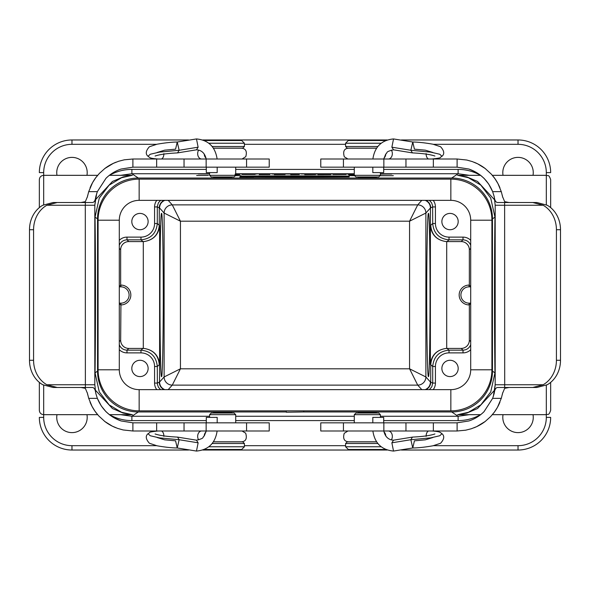 <?xml version="1.0" encoding="UTF-8"?>
<svg xmlns="http://www.w3.org/2000/svg" width="590" height="590" viewBox="0 0 590 590"><rect width="100%" height="100%" fill="white"/><g stroke="black" fill="none" stroke-linecap="round" stroke-linejoin="round"><path stroke-width="0.89" d="M214.554 177.797L213.13 176.956L232.172 176.956L230.749 177.797L214.561 177.797M380.402 416.252L458.12 416.252L451.667 411.953A40.806 40.799 33.7 0 0 492.458 371.162L492.458 218.838A40.806 40.799 146.3 0 0 451.667 178.047L138.333 178.047A40.806 40.799 -146.3 0 0 97.542 218.838L95.034 217.172C95.654 260.869 95.654 329.132 95.034 372.828L99.275 391.908L109.172 404.88L121.606 412.292L132.138 414.674M375.439 177.797L359.251 177.797L357.828 176.956L376.87 176.956L375.447 177.797M367.349 413.044L355.925 413.044L354.295 414.674L380.402 414.674L378.773 413.044L357.828 413.044L359.251 412.204L375.447 412.204L376.87 413.044M451.667 411.953L303.703 411.953L303.703 410.861M286.298 410.861L286.298 412.24L303.703 411.953M286.298 411.953L138.333 411.953L131.88 416.252L209.597 416.252M214.561 412.204L230.749 412.204L232.172 413.044M441.873 368.433A8.157 8.157 0 0 1 454.108 361.368A8.157 8.157 0 0 1 454.108 375.498A8.157 8.157 0 0 1 441.873 368.433M441.873 221.567A8.157 8.157 0 0 1 454.108 214.502A8.157 8.157 0 0 1 454.108 228.632A8.157 8.157 0 0 1 441.873 221.567M43.69 385.233L43.69 414.674C41.042 414.416 39.596 412.963 39.338 410.323L39.338 382.386M39.338 207.614L39.338 179.677C39.596 177.037 41.042 175.584 43.69 175.326L43.69 204.767M163.26 295C163.275 250.765 162.457 211.544 161.549 213.403C159.447 211.456 159.447 378.544 161.549 376.597C162.457 378.455 163.275 339.235 163.26 295M426.74 295C426.725 339.235 427.544 378.455 428.451 376.597C430.553 378.544 430.553 211.456 428.451 213.403C427.544 211.544 426.725 250.765 426.74 295M132.433 414.674L123.103 413.066L112.469 408.553L95.16 389.931M95.16 200.069L112.484 181.447L123.207 176.904L132.367 175.326L109.349 175.326M457.567 175.326L466.897 176.934L477.531 181.447L494.84 200.069M494.84 389.931L477.517 408.553L466.793 413.096L457.634 414.674L480.651 414.674M94.82 372.01A4.351 2.729 -179.2 0 1 95.034 372.828L97.542 371.162L97.542 218.838M97.542 371.162A40.806 40.799 -33.7 0 0 138.333 411.953M86.959 175.326A15.229 15.229 0 0 0 70.608 157.441A15.229 15.229 0 0 0 56.987 175.326M533.013 175.326A15.229 15.229 0 0 0 516.663 157.441A15.229 15.229 0 0 0 503.041 175.326M480.496 414.674A45.157 45.15 33.7 0 1 458.12 420.604L458.12 416.252L469.375 414.674M457.862 414.674L468.408 412.285L480.887 404.829L490.747 391.856L494.966 372.828A4.351 2.729 179.2 0 1 495.18 372.01M469.375 175.326L458.12 173.748L380.402 173.748M492.458 371.162L494.966 372.828C494.346 329.132 494.346 260.869 494.966 217.172L490.725 198.093L480.828 185.12L468.394 177.708L457.862 175.326M120.626 414.674L131.88 416.252L131.88 420.604A45.157 45.15 -33.7 0 1 109.504 414.674M209.597 173.748L131.88 173.748L120.626 175.326M132.138 175.326L121.592 177.715L109.113 185.172L99.253 198.144L95.034 217.172A4.351 2.729 179.2 0 1 94.82 217.99M503.041 414.674A15.229 15.229 0 0 0 516.663 432.559A15.229 15.229 0 0 0 533.013 414.674M56.987 414.674A15.229 15.229 0 0 0 70.608 432.559A15.229 15.229 0 0 0 86.959 414.674M546.311 204.767L546.311 175.326C547.867 176.322 548.648 173.689 550.662 179.677L550.662 207.614M550.662 382.386L550.662 410.323C548.648 416.311 547.867 413.678 546.311 414.674L546.311 385.233M433.48 445.679L518.027 445.679A28.283 28.283 0 0 0 546.311 417.396L550.662 417.396A32.634 32.634 0 0 1 518.027 450.03L401.421 450.03M387.21 450.03L202.79 450.03M188.579 450.03L71.973 450.03A32.634 32.634 0 0 1 39.338 417.396L43.69 417.396A28.283 28.283 0 0 0 71.973 445.679L156.52 445.679M156.52 144.321L71.973 144.321A28.283 28.283 0 0 0 43.69 172.605L39.338 172.605A32.634 32.634 0 0 1 71.973 139.97L188.579 139.97M202.79 139.97L387.21 139.97M401.421 139.97L518.027 139.97A32.634 32.634 0 0 1 550.662 172.605L546.311 172.605A28.283 28.283 0 0 0 518.027 144.321L433.48 144.321M492.458 218.838L494.966 217.172A4.351 2.729 -179.2 0 0 495.18 217.99M168.194 200.349L172.28 204.885A8.157 8.157 -45 0 0 164.123 213.042A8.157 8.157 138 0 1 172.28 204.885L417.72 204.885L409.563 221.198L425.877 213.042L425.877 376.958A8.157 8.157 -42 0 1 417.72 385.115A8.157 8.157 135 0 0 425.877 376.958L430.449 382.032L432.706 383.08L432.706 366.479C433.694 356.589 439.13 351.153 449.02 350.165L463.01 350.165C466.712 349.966 469.279 348.159 470.702 344.737M417.72 204.885A8.157 8.157 -135 0 1 425.877 213.042A8.157 8.157 -138 0 0 417.72 204.885L421.806 200.349M164.78 389.651C161.476 388.183 159.735 385.646 159.551 382.032L164.123 376.958L164.123 213.042L180.437 221.198L180.437 368.802L172.28 385.115A8.157 8.157 42 0 1 164.123 376.958L180.437 368.802L409.563 368.802L417.72 385.115L172.28 385.115L168.194 389.651M172.28 204.885L180.437 221.198L409.563 221.198L409.563 368.802L425.877 376.958M119.298 286.386L120.928 285.088A9.912 9.912 0 0 1 130.84 295A9.912 9.912 0 0 1 120.928 304.912L120.662 340.268A8.164 8.157 -43.6 0 0 128.819 348.425L142.964 348.425A16.328 16.321 -41.3 0 1 143.296 348.425L144.137 348.461C153.429 349.936 158.592 355.269 159.61 364.458L159.551 382.032M160.613 200.349L158.43 202.761L157.309 206.375L157.294 223.522L159.61 225.542C158.592 234.731 153.429 240.064 144.137 241.539L143.296 241.576A16.328 16.321 41.3 0 1 142.964 241.576L140.981 239.835L126.99 239.835C123.288 240.034 120.721 241.841 119.298 245.263M164.123 376.958A8.157 8.157 -135 0 0 172.28 385.115L172.28 385.115M470.702 248.442L469.338 249.732A8.164 8.157 136.4 0 0 461.181 241.576L447.036 241.576A16.328 16.321 -41.3 0 1 446.704 241.576L445.863 241.539C436.571 240.064 431.408 234.731 430.39 225.542L430.449 207.968C430.265 204.354 428.524 201.817 425.22 200.349M435.427 366.479L432.706 366.479L430.39 364.458C431.408 355.269 436.571 349.936 445.863 348.461L446.704 348.425A16.328 16.321 41.3 0 1 447.036 348.425L449.02 350.165L449.02 352.886A13.607 13.6 41.3 0 0 435.427 366.479L435.427 383.08A10.886 10.878 25 0 1 433.222 389.651M470.702 245.263C469.279 241.841 466.712 240.034 463.01 239.835L449.02 239.835C439.13 238.847 433.694 233.411 432.706 223.522L432.632 205.829L431.57 202.761L429.387 200.349M470.702 286.386L469.072 285.088A9.912 9.912 0 0 0 459.16 295A9.912 9.912 0 0 0 469.072 304.912L470.702 303.614M470.702 286.843L469.072 286.843A8.157 8.157 0 0 0 460.908 295A8.157 8.157 0 0 0 469.072 303.157L470.702 303.157M470.702 349.7A10.886 10.878 -136.4 0 1 463.01 352.886L463.01 350.165L461.181 348.425L447.036 348.425M164.78 200.349C161.476 201.817 159.735 204.354 159.551 207.968L157.294 206.92L154.573 206.92A10.886 10.878 25 0 1 156.778 200.349M154.573 223.522L157.294 223.522C156.306 233.411 150.87 238.847 140.981 239.835L140.981 237.114A13.607 13.6 41.3 0 0 154.573 223.522L154.573 206.92M119.298 344.737C120.721 348.159 123.288 349.966 126.99 350.165L140.981 350.165C150.87 351.153 156.306 356.589 157.294 366.479L157.368 384.171L158.43 387.239L160.613 389.651M119.298 286.843L120.928 286.843A8.157 8.157 0 0 1 129.092 295A8.157 8.157 0 0 1 120.928 303.157L119.298 303.157M119.298 240.3A10.886 10.878 43.6 0 1 126.99 237.114L126.99 239.835L128.819 241.576L142.964 241.576M425.22 389.651C428.524 388.183 430.265 385.646 430.449 382.032M461.181 348.425A8.164 8.157 -136.4 0 0 469.338 340.268L470.702 341.558M469.338 304.912L469.338 340.268M469.338 249.732L469.338 285.088M148.127 221.567A8.157 8.157 0 0 0 135.892 214.502A8.157 8.157 0 0 0 135.892 228.632A8.157 8.157 0 0 0 148.127 221.567M128.819 241.576A8.164 8.157 43.6 0 0 120.662 249.732L120.662 285.088M120.662 304.912L119.298 303.614M429.387 389.651L431.828 386.76L432.706 383.08L435.427 383.08M148.127 368.433A8.157 8.157 0 0 0 135.892 361.368A8.157 8.157 0 0 0 135.892 375.498A8.157 8.157 0 0 0 148.127 368.433M98.088 369.797A41.071 41.071 0 0 0 139.152 410.861L450.849 410.861A41.071 41.071 0 0 0 491.913 369.797L491.913 220.203A41.071 41.071 0 0 0 450.849 179.139L139.152 179.139A41.071 41.071 0 0 0 98.088 220.203L98.088 369.797L119.298 369.797L119.298 220.203A19.854 19.854 0 0 1 139.152 200.349L450.849 200.349A19.854 19.854 0 0 1 470.702 220.203L470.702 369.797A19.854 19.854 0 0 1 450.849 389.651L139.152 389.651A19.854 19.854 0 0 1 119.298 369.797M377.821 146.497L345.585 146.497L345.585 143.23L348.307 140.516L385.779 140.516M380.402 175.326L354.295 175.326L355.925 176.956L378.773 176.956L380.402 175.326L380.402 172.612M345.585 146.497L347.222 148.127L376.612 148.127L353.078 148.186M345.585 143.23L381.162 143.23M385.779 449.484L348.307 449.484L345.585 446.77L381.162 446.77M353.078 441.814L376.612 441.873L347.222 441.873L345.585 443.503L345.585 446.77M376.612 441.873L367.349 441.873M204.221 140.516L241.694 140.516L244.415 143.23L208.838 143.23M235.705 175.326L209.597 175.326L211.227 176.956L234.075 176.956L235.705 175.326L235.705 167.169M213.388 148.127L242.778 148.127L244.415 146.497L244.415 143.23M212.179 443.503L244.415 443.503L244.415 446.77L241.694 449.484L204.221 449.484M222.651 413.044L211.227 413.044L209.597 414.674L235.705 414.674L234.075 413.044L213.13 413.044L214.554 412.204M213.388 441.873L237.342 441.873L213.388 441.873M244.415 443.503L242.778 441.873L222.651 441.873M244.415 446.77L208.838 446.77M132.898 422.831L269.224 422.831L269.224 430.995L132.898 430.995L132.898 422.831L121.083 420.95L114.357 417.971M198.66 150.089A5.443 4.167 -90 0 0 197.93 155.546A5.443 4.167 -90 0 0 201.242 159.005L217.127 159.005C215.254 146.748 208.373 140.059 196.477 138.938L198.129 147.19L196.485 149.816C201.618 150.14 204.855 153.208 206.19 159.005L161.549 159.005C163.091 158.105 163.865 156.313 163.887 153.621M269.18 159.005L132.898 159.005L132.898 167.169L121.09 169.042C115.323 170.953 110.286 174.043 105.971 178.32L97.35 191.647L105.971 178.32M161.549 159.005L158.024 159.005C148.577 158.363 149.735 157.213 148.038 156.298L150.221 154.256L159.359 152.132L179.146 150.273L198.129 147.19M238.087 159.005L240.329 159.005M269.224 159.005L269.224 167.169L132.898 167.169M90.064 187.834A46.234 46.234 0 0 1 90.145 187.642A46.234 46.234 0 0 1 96.089 177.258A46.234 46.234 0 0 1 96.384 176.889M104.519 168.74A46.234 46.234 0 0 1 116.068 162.184M29.5 229.724A27.199 23.556 -90 0 1 42.79 205.246L53.063 202.525L92.276 202.525C94.157 202.481 95.329 200.526 95.779 196.669L94.82 205.246L96.701 193.431L94.82 205.246L94.82 384.754L95.779 393.331C95.329 389.481 94.164 387.534 92.276 387.475L53.063 387.475L42.79 384.754A27.199 23.556 -90 0 1 29.5 360.276L33.578 360.276L33.578 229.724L29.5 229.724L29.5 360.276M90.034 402.1A46.234 46.234 0 0 0 90.145 402.358A46.234 46.234 0 0 0 96.089 412.742A46.234 46.234 0 0 0 96.583 413.369M104.364 421.135A46.234 46.234 0 0 0 115.301 427.514A46.234 46.234 0 0 0 115.824 427.721M109.895 415.065L105.971 411.68L101.288 405.927M33.578 360.276A27.199 23.556 90 0 0 46.868 384.754L57.149 387.475M121.083 420.95C109.888 417.019 101.974 409.482 97.35 398.353L95.779 393.331M101.207 405.802L97.35 398.353L88.707 398.353L92.011 406.34L95.02 411.267L98.611 415.78L104.85 421.511L112.343 426.172L117.661 428.406L123.214 429.97L132.898 430.995M80.896 387.475L85.329 388.323L87.438 393.331L88.707 398.353M57.149 202.525L46.868 205.246A27.199 23.556 90 0 0 33.578 229.724M95.779 196.669L97.35 191.647L88.707 191.647L87.438 196.669L85.329 201.677L80.896 202.525M132.898 159.005L124.291 159.816L118.701 161.24L113.332 163.356L104.85 168.489L99.356 173.416L95.654 177.841L92.534 182.694L88.707 191.647M92.276 202.525L85.373 202.525L85.299 205.246L94.82 205.246M92.276 387.475L85.373 387.475L85.299 205.246L46.868 205.246M217.186 167.169L217.186 172.605L215.173 172.612L206.308 172.612L206.308 167.177M198.66 439.911A5.443 4.167 -90 0 1 197.93 434.454A5.443 4.167 -90 0 1 201.242 430.995M206.308 422.824L206.308 417.388L215.173 417.388L217.186 417.396L217.186 422.831M391.34 439.911A5.443 4.167 90 0 0 392.07 434.454A5.443 4.167 90 0 0 388.766 430.995L372.873 430.995C374.746 443.252 381.627 449.941 393.523 451.062L391.871 442.81L393.515 440.184C388.382 439.86 385.145 436.792 383.81 430.995L428.451 430.995C426.909 431.895 426.135 433.687 426.113 436.379M320.82 430.995L457.103 430.995L457.103 422.831L468.91 420.958C474.677 419.048 479.714 415.957 484.029 411.68L492.65 398.353L484.029 411.68M428.451 430.995L431.976 430.995C441.423 431.637 440.265 432.787 441.962 433.702L439.779 435.745L430.641 437.869L410.854 439.727L391.871 442.81M351.913 430.995L349.671 430.995M320.776 430.995L320.776 422.831L457.103 422.831M457.103 167.169L320.776 167.169L320.776 159.005L457.103 159.005L457.103 167.169L468.917 169.05L475.643 172.029M499.937 402.166A46.234 46.234 0 0 1 499.855 402.358A46.234 46.234 0 0 1 493.911 412.742A46.234 46.234 0 0 1 493.616 413.111M485.481 421.26A46.234 46.234 0 0 1 473.932 427.816M560.5 360.276A27.199 23.556 90 0 1 547.21 384.754L536.937 387.475L497.724 387.475C495.843 387.519 494.671 389.474 494.221 393.331L495.18 384.754L493.299 396.569L495.18 384.754L495.18 205.246L494.221 196.669C494.671 200.519 495.836 202.466 497.724 202.525L536.937 202.525L547.21 205.246A27.199 23.556 90 0 1 560.5 229.724L556.422 229.724L556.422 360.276L560.5 360.276L560.5 229.724M499.966 187.9A46.234 46.234 0 0 0 499.855 187.642A46.234 46.234 0 0 0 493.911 177.258A46.234 46.234 0 0 0 493.417 176.631M485.636 168.865A46.234 46.234 0 0 0 474.699 162.486A46.234 46.234 0 0 0 474.176 162.28M480.105 174.935L484.029 178.32L488.712 184.073M556.422 229.724A27.199 23.556 -90 0 0 543.132 205.246L532.851 202.525M468.917 169.05C480.113 172.981 488.026 180.518 492.65 191.647L494.221 196.669M488.793 184.198L492.65 191.647L501.294 191.647L497.99 183.66L494.981 178.733L491.389 174.22L485.15 168.489L477.657 163.828L472.339 161.594L466.786 160.03L457.103 159.005M509.104 202.525L504.671 201.677L502.562 196.669L501.294 191.647M532.851 387.475L543.132 384.754A27.199 23.556 -90 0 0 556.422 360.276M494.221 393.331L492.65 398.353L501.294 398.353L502.562 393.331L504.671 388.323L509.104 387.475M457.103 430.995L465.709 430.184L471.299 428.76L476.668 426.644L485.15 421.511L490.644 416.584L494.346 412.159L497.466 407.307L501.294 398.353M497.724 387.475L504.627 387.475L504.701 384.754L495.18 384.754M497.724 202.525L504.627 202.525L504.701 384.754L543.132 384.754M391.34 150.089A5.443 4.167 90 0 1 392.07 155.546A5.443 4.167 90 0 1 388.758 159.005M383.692 167.177L383.692 172.612L374.827 172.612L372.814 172.605L372.814 167.169M372.814 422.831L372.814 417.396L374.827 417.388L383.692 417.388L383.692 422.824M196.662 175.525L208.366 175.488L196.662 175.525M198.336 173.984L208.277 173.991L198.336 173.984M205.335 174.006L201.131 174.006L205.335 174.006M209.597 174.05L208.661 174.043L209.597 174.021M235.69 175.555L241.022 175.687L235.668 175.68M235.705 174.434L235.034 174.47M235.277 173.939L240.373 173.969L235.277 173.962M241.981 174.47L255.138 174.434L241.981 174.47M254.799 174.087L257.616 173.939L254.799 174.087M259.748 174.013L269.645 173.991L259.748 174.013M271.879 174.006L281.578 173.939L271.879 174.006M283.849 173.984L293.791 173.991L283.849 173.984M290.855 174.006L286.644 174.006L290.855 174.006M290.7 174.633L299.3 174.552L290.7 174.633M301.173 173.969L311.041 173.939L301.173 173.969M314.89 174.087L321.344 174.028L314.89 174.087M317.892 174.633L330.732 174.596L317.892 174.633M325.06 174.094L328.696 173.939L325.06 174.094M329.132 173.998L339.693 173.969L329.132 173.998M346.079 174.485L333.062 174.493L346.079 174.485M333.682 173.998L337.06 173.998L333.682 173.998M354.295 174.043L346.596 173.984L354.295 173.947M354.302 175.525L348.978 175.525L354.302 175.488M353.594 174.006L349.391 174.006L353.594 174.006M380.402 174.035L391.701 174.065L380.402 174.087M380.373 175.621L393.338 175.687L380.366 175.687M304.123 176.373L312.494 176.58L304.123 176.373M246.207 177.089L247.844 177.066L246.207 177.089M348.616 176.373L333.387 176.58L348.616 176.373M320.223 176.58L331.646 176.373L320.223 176.58M240.912 176.484L245.809 176.425L240.912 176.484M248.928 177.015L244.031 177.015L248.928 177.015M258.538 176.58L274.092 176.373L258.538 176.58M282.684 176.58L277.794 176.373L282.684 176.58M307.604 176.484L306.461 176.528L307.604 176.484M289.159 176.373L297.921 176.58L289.159 176.373M240.366 176.085L240.366 176.322A111.945 1.261 180 0 1 349.162 176.322L349.162 176.085A94.105 1.062 0 0 0 240.366 176.085M321.13 176.44L324.751 176.44L321.13 176.44M240.366 176.882L240.366 176.653A111.945 1.261 0 0 0 349.162 176.653L349.162 176.882A94.105 1.062 180 0 1 240.366 176.882M240.801 177.059L252.771 177.059L240.801 177.059M239.717 177.059L253.855 177.059L239.717 177.059M235.705 174.507L239.739 174.566L235.705 174.633M235.705 173.984L239.982 174.021L235.506 174.05M235.366 174.596L236.052 174.566L235.299 174.537M241.59 173.998L252.564 173.998L241.59 173.998M245.226 173.969L249.681 173.998L245.226 173.969M259.076 174.611L269.888 174.537L259.076 174.611M261.481 174.485L265.965 174.529L261.481 174.485M274.291 174.611L285.103 174.537L274.291 174.611M276.695 174.485L281.179 174.529L276.695 174.485M304.72 174.611L315.532 174.537L304.72 174.611M307.125 174.485L311.601 174.529L307.125 174.485M354.295 174.633L348.373 174.537L354.295 174.434M354.295 174.463L352.245 174.522L354.295 174.507M354.494 175.687L348.978 175.636L354.922 175.532M354.317 175.591L352.326 175.628L354.583 175.658M354.295 174.529L352.584 174.566L354.295 174.596M451.667 178.047L458.12 173.748L458.12 169.396A45.157 45.15 146.3 0 1 480.496 175.326M354.295 173.748L235.705 173.748M109.504 175.326A45.157 45.15 -146.3 0 1 131.88 169.396L131.88 173.748L138.333 178.047M235.705 416.252L354.295 416.252M463.01 352.886L449.02 352.886M433.222 200.349A10.886 10.878 -25 0 1 435.427 206.92L435.427 223.522A13.607 13.6 -41.3 0 0 449.02 237.114L463.01 237.114A10.886 10.878 136.4 0 1 470.702 240.3M164.123 213.042L159.551 207.968M144.137 241.539C153.407 240.049 158.459 234.621 159.278 225.262L159.278 207.842A8.157 8.157 115.7 0 1 164.212 200.349M159.61 225.542L159.61 364.458M430.449 207.968L425.877 213.042M445.863 348.461C436.593 349.951 431.541 355.379 430.722 364.738L430.722 382.158A8.157 8.157 -64.3 0 1 425.788 389.651M430.39 364.458L430.39 225.542M492.355 175.326L546.311 175.326L546.311 172.605M345.585 144.321L244.415 144.321M43.69 172.605L43.69 175.326L97.645 175.326M131.88 169.396L206.308 169.396M235.705 169.396L354.295 169.396M383.692 169.396L458.12 169.396M97.645 414.674L43.69 414.674L43.69 417.396M244.415 445.679L345.585 445.679M546.311 417.396L546.311 414.674L492.355 414.674M458.12 420.604L383.692 420.604M354.295 420.604L235.705 420.604M206.308 420.604L131.88 420.604M39.338 172.605A32.634 32.634 0 0 1 71.973 139.97L71.973 144.321M71.973 445.679L71.973 450.03A32.634 32.634 0 0 1 39.338 417.396M518.027 144.321L518.027 139.97M518.027 450.03L518.027 445.679M144.137 348.461C153.407 349.951 158.459 355.379 159.278 364.738L157.294 366.479L154.573 366.479A13.607 13.6 -41.3 0 0 140.981 352.886L126.99 352.886A10.886 10.878 -43.6 0 1 119.298 349.7M445.863 241.539C436.593 240.049 431.541 234.621 430.722 225.262L432.706 223.522L435.427 223.522M446.704 241.576L446.704 348.425M449.02 237.114L449.02 239.835L447.036 241.576M469.072 304.912L469.072 303.157M469.072 285.088L469.072 286.843M461.181 241.576L463.01 239.835L463.01 237.114M425.788 200.349A8.157 8.157 -115 0 1 430.722 207.842L432.706 206.92L435.427 206.92M126.99 237.114L140.981 237.114M143.296 348.425L143.296 241.576M140.981 352.886L140.981 350.165L142.964 348.425M120.928 304.912L120.928 303.157M120.928 285.088L120.928 286.843M128.819 348.425L126.99 350.165L126.99 352.886M417.72 385.115L421.806 389.651M164.212 389.651A8.157 8.157 65 0 1 159.278 382.158L157.294 383.08L154.573 383.08L154.573 366.479M120.662 249.732L119.298 248.442M119.298 341.558L120.662 340.268M156.778 389.651A10.886 10.878 -25 0 1 154.573 383.08M98.088 220.203L119.298 220.203M139.152 179.139L139.152 200.349M450.849 179.139L450.849 200.349M491.913 220.203L470.702 220.203M491.913 369.797L470.702 369.797M450.849 410.861L450.849 389.651M139.152 410.861L139.152 389.651M377.821 443.503L345.585 443.503M212.179 146.497L244.415 146.497M246.561 167.169L246.561 159.005M206.146 159.005L206.146 167.169M184.036 167.169L184.036 159.005M156.645 167.169L156.645 159.005M246.561 430.995L246.561 422.831M206.146 422.831L206.146 430.995M184.036 430.995L184.036 422.831M156.645 430.995L156.645 422.831M46.868 384.754L94.82 384.754M204.221 154.005A5.443 4.167 90 0 0 206.028 158.113M157.11 152.486L164.691 150.162L175.577 149.174L177.236 142.02L196.477 138.938M155.096 156.033C159.617 154.455 167.103 153.415 177.56 152.899L179.146 150.273L177.236 142.02C171.756 142.079 165.008 142.817 156.984 144.226L149.403 146.748C145.752 150.826 145.295 154.012 148.038 156.298M155.096 433.967C159.617 435.545 167.103 436.585 177.56 437.101L179.146 439.727L198.129 442.81L196.477 451.062L177.236 447.98C171.756 447.921 165.008 447.183 156.984 445.775L149.403 443.252C145.752 439.174 145.295 435.988 148.038 433.702L150.221 435.745L159.359 437.869L179.146 439.727L177.236 447.98L175.577 440.826L164.691 439.838L157.11 437.515M204.221 435.995A5.443 4.167 -90 0 1 206.028 431.887M163.887 436.379C163.865 433.687 163.091 431.887 161.549 430.995M206.19 430.995L204.273 435.929C201.854 437.5 205.46 438.016 196.485 440.184L198.129 442.81M343.439 422.831L343.439 430.995M383.854 430.995L383.854 422.831M405.964 422.831L405.964 430.995M433.355 422.831L433.355 430.995M343.439 159.005L343.439 167.169M383.854 167.169L383.854 159.005M405.964 159.005L405.964 167.169M433.355 159.005L433.355 167.169M543.132 205.246L495.18 205.246M434.904 156.033C430.383 154.455 422.897 153.415 412.44 152.899L410.854 150.273L391.871 147.19L393.523 138.938L412.764 142.02C418.244 142.079 424.992 142.817 433.016 144.226L440.597 146.748C444.248 150.826 444.705 154.012 441.962 156.298L439.779 154.256L430.641 152.132L410.854 150.273L412.764 142.02L414.423 149.174L425.309 150.162L432.89 152.486M385.779 154.005A5.443 4.167 90 0 1 383.972 158.113M426.113 153.621C426.135 156.313 426.909 158.113 428.451 159.005M383.81 159.005L385.727 154.071C388.146 152.5 384.54 151.984 393.515 149.816L391.871 147.19M385.779 435.995A5.443 4.167 -90 0 0 383.972 431.887M432.89 437.515L425.309 439.838L414.423 440.826L412.764 447.98L393.523 451.062M434.904 433.967C430.383 435.545 422.897 436.585 412.44 437.101L410.854 439.727L412.764 447.98C418.244 447.921 424.992 447.183 433.016 445.775L440.597 443.252C444.248 439.174 444.705 435.988 441.962 433.702M109.371 414.674L132.381 414.674M457.619 175.326L480.629 175.326M354.295 175.326L354.295 167.169M354.295 414.674L354.295 422.831M380.402 414.674L380.402 417.388M209.597 175.326L209.597 172.612M236.922 148.186L237.342 148.127M209.597 414.674L209.597 417.388M235.705 414.674L235.705 422.831M236.922 441.814L237.342 441.873M87.733 394.776L87.342 392.815M87.733 195.224L87.35 197.149M242.04 159.012L245.779 156.682C247.269 151.32 245.772 148.481 241.281 148.186L213.425 148.186M196.485 149.816L177.553 152.899M242.048 430.995L245.691 433.185C247.276 438.687 245.809 441.563 241.281 441.814L213.425 441.814M148.038 433.702C151.04 432.47 145.914 432.323 158.024 430.995M196.485 440.184L177.553 437.101M217.127 430.995C215.254 443.252 208.373 449.941 196.477 451.062M502.267 195.224L502.658 197.185M502.267 394.776L502.65 392.851M347.953 159.005L344.309 156.815C342.724 151.313 344.191 148.437 348.719 148.186L376.575 148.186M441.962 156.298C438.96 157.53 444.093 157.678 431.969 159.005M393.515 149.816L412.447 152.899M372.873 159.005C374.746 146.748 381.627 140.059 393.523 138.938M347.96 430.988L344.221 433.318C342.731 438.687 344.228 441.519 348.719 441.814L376.575 441.814M393.515 440.184L412.447 437.101"/></g></svg>
